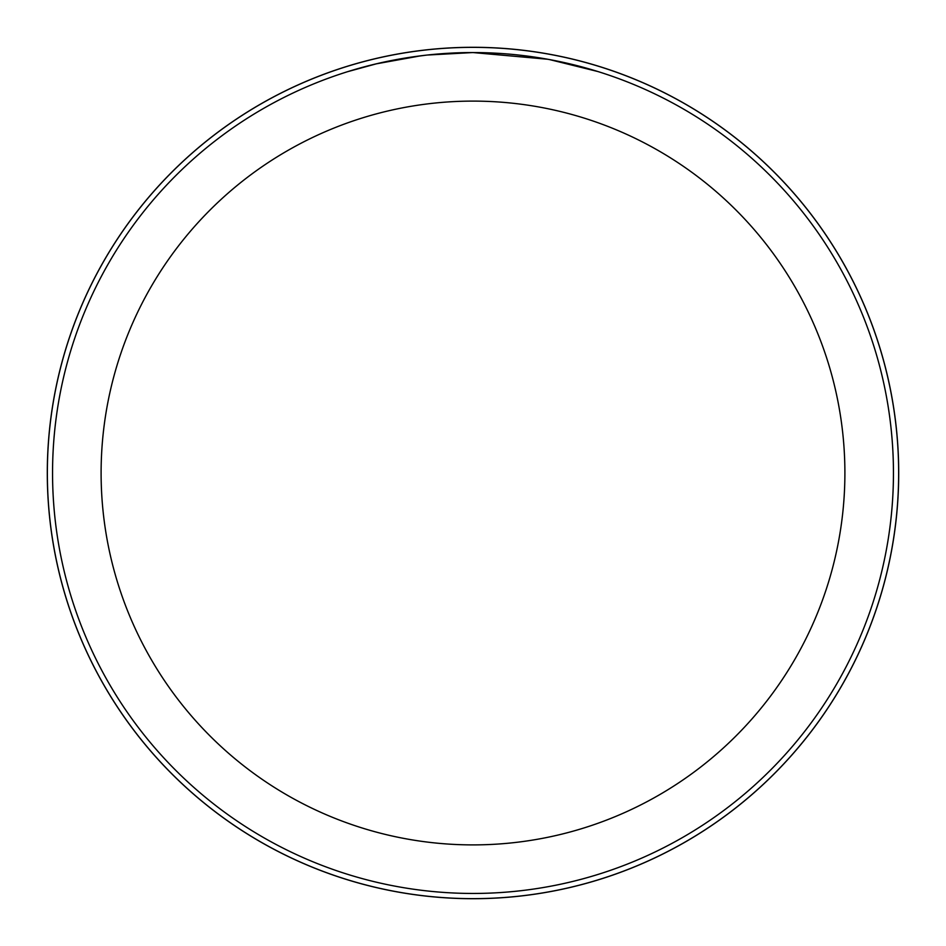 <?xml version="1.0" encoding="UTF-8"?>
<svg xmlns="http://www.w3.org/2000/svg" width="946" height="946" viewBox="0 0 946 946"><rect width="100%" height="100%" fill="white"/><g stroke="black" fill="none" stroke-linecap="round" stroke-linejoin="round"><path stroke-width="1.42" d="M473 47.347A425.653 425.653 0 0 1 898.653 473A425.653 425.653 0 0 1 473 898.653A425.653 425.653 0 0 1 47.347 473A425.653 425.653 0 0 1 473 47.347M481.384 52.645L487.237 52.799M524.782 55.755L526.544 55.98M547.687 59.243L473 52.562A420.45 420.45 0 0 1 893.45 473A420.45 420.45 0 0 1 473 893.45A420.45 420.45 0 0 1 52.55 473A420.45 420.45 0 0 1 473 52.55L427.557 55.022M549.673 59.61L597.907 71.541M473 101.104A371.896 371.896 0 0 1 844.896 473A371.896 371.896 0 0 1 473 844.896A371.896 371.896 0 0 1 101.104 473A371.896 371.896 0 0 1 473 101.104M425.582 55.235L410.138 57.28M348.104 71.541L376.283 63.843L420.462 55.861M431.884 54.572L438.838 53.946M442.184 53.686L444.502 53.52M47.3 473A425.7 425.7 0 0 1 473 47.3A425.7 425.7 0 0 1 898.7 473A425.7 425.7 0 0 1 473 898.7A425.7 425.7 0 0 1 47.3 473"/></g></svg>
